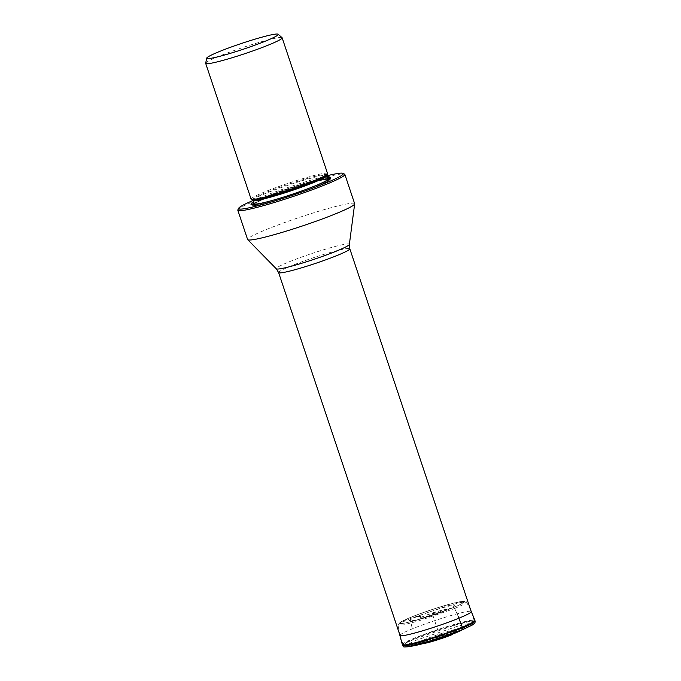 <?xml version="1.0" encoding="UTF-8"?>
<svg xmlns="http://www.w3.org/2000/svg" width="681" height="681" viewBox="0 0 681 681"><rect width="100%" height="100%" fill="white"/><g stroke="black" fill="none" stroke-linecap="round" stroke-linejoin="round"><path stroke-width="0.51" stroke-dasharray="3.4 2.55" d="M472.563 624.911L472.852 622.792L459.3 625.677L416.483 640.106L405.178 645.52L406.94 646.865M427.345 639.553A20.498 1.643 161.5 0 1 448.328 632.326A20.498 1.643 161.5 0 1 459.445 630.24A20.498 1.643 161.5 0 1 452.669 633.764A20.498 1.643 161.5 0 1 432.571 640.727A20.498 1.643 161.5 0 1 420.62 643.23A20.498 1.643 161.5 0 1 427.345 639.553M454.636 608.525A67.428 42.392 67.8 0 1 458.296 616.714A67.428 42.392 -112.2 0 0 454.636 608.525L463.752 604.387L466.562 602.106L460.535 602.506L445.902 606.303L409.962 618.723L401.092 622.723L398.002 625.047L403.552 624.843L418.125 621.115L454.636 608.525A1.524 0.953 -112.2 0 0 453.316 607.614L452.831 607.75A5.031 3.167 -112.2 0 0 452.746 607.775L447.051 609.699C456.713 605.588 457.538 604.353 449.52 605.996C439.424 608.491 428.647 611.998 417.198 616.518L423.301 616.382A14.922 1.2 161.5 0 0 423.122 616.458A14.922 1.2 161.5 0 0 419.641 619.08L417.708 619.395C420.526 618.961 438.862 613.164 445.485 610.278A66.721 41.941 -112.2 0 0 441.739 612.176A14.922 1.2 161.5 0 1 419.641 619.08M417.198 616.518C407.655 620.587 406.838 621.821 414.729 620.212C421.335 618.842 439.117 613.062 447.051 609.699A66.721 41.941 -112.2 0 0 441.739 612.176A14.922 1.2 -18.5 0 0 445.697 610.363A14.922 1.2 -18.5 0 0 441.331 610.363A14.922 1.2 -18.5 0 0 423.301 616.382M205.671 63.214A40.315 3.235 161.5 0 1 219.001 56.268A40.315 3.235 161.5 0 1 257.171 42.98A40.315 3.235 161.5 0 1 272.928 38.723A40.315 3.235 161.5 0 1 281.372 37.455A40.315 3.235 161.5 0 1 282.045 37.659M327.552 173.536A40.315 3.235 -18.5 0 0 318.35 174.464A40.315 3.235 -18.5 0 0 275.567 187.718A40.315 3.235 -18.5 0 0 251.093 199.116M327.561 177.537A42.086 3.379 -18.5 0 0 321.236 178.737A42.086 3.379 -18.5 0 0 253.511 202.317M252.915 200.546A55.17 4.426 161.5 0 1 256.848 198.912A55.17 4.426 161.5 0 1 315.49 178.848A55.17 4.426 161.5 0 1 322.462 176.924A55.17 4.426 161.5 0 1 326.965 175.775M237.873 209.833A56.438 4.529 161.5 0 1 256.465 200.291A56.438 4.529 161.5 0 1 319.474 178.916A56.438 4.529 161.5 0 1 319.789 178.831A56.438 4.529 161.5 0 1 344.569 174.132M354.656 203.704A56.438 4.529 -18.5 0 0 329.595 208.114A56.438 4.529 -18.5 0 0 329.272 208.199A56.438 4.529 -18.5 0 0 266.262 229.574A56.438 4.529 -18.5 0 0 247.612 239.516M462.007 627.814A37.532 3.013 -18.5 0 0 474.419 621.2A37.532 3.013 -18.5 0 0 453.257 625.422A37.532 3.013 -18.5 0 0 415.631 638.412A37.532 3.013 -18.5 0 0 403.22 645.026A37.532 3.013 -18.5 0 0 424.382 640.812A37.532 3.013 -18.5 0 0 462.007 627.814M441.739 612.176L432.299 613.624L439.858 636.207L445.527 635.841A67.359 42.35 -112.2 0 0 452.141 634.615A19.281 1.549 -18.5 0 0 454.116 631.662A19.281 1.549 -18.5 0 0 428.323 640.055A19.281 1.549 -18.5 0 0 423.165 643.588M452.627 634.02A1.524 0.962 -112.2 0 0 452.669 633.764L456.347 632.521A26.653 2.137 161.5 0 1 420.696 644.124A26.653 2.137 161.5 0 1 423.412 640.046L416.483 640.106M475.227 621.259L469.056 621.6L453.589 625.584L415.257 638.821L405.765 643.119L402.607 645.554M423.412 640.046A26.653 2.137 -18.5 0 1 459.071 628.444A26.653 2.137 -18.5 0 1 456.347 632.521A67.274 42.29 -112.2 0 0 457.921 631.942M434.759 638.301A8.717 0.698 161.5 0 1 445.289 634.786A8.717 0.698 161.5 0 1 445.297 634.786A8.717 0.698 161.5 0 1 445.527 635.841A8.717 0.698 161.5 0 1 433.916 639.629A8.717 0.698 161.5 0 1 434.657 638.344L434.657 638.344A8.717 0.698 161.5 0 1 434.759 638.301M402.377 644.805A38.272 3.073 161.5 0 1 415.027 638.071A38.272 3.073 161.5 0 1 453.342 624.835A38.272 3.073 161.5 0 1 474.955 620.519M402.335 644.66A38.264 3.064 161.5 0 1 414.984 637.927A38.264 3.064 161.5 0 1 453.257 624.715A38.264 3.064 161.5 0 1 474.904 620.374M399.892 635.45A37.659 3.022 161.5 0 1 412.345 628.827A37.659 3.022 -18.5 0 1 450.005 615.82A37.659 3.022 -18.5 0 1 471.312 611.555M409.962 618.723L412.345 628.827M453.316 607.614C440.258 613.002 418.125 620.204 407 622.689C395.516 625.039 396.691 623.268 410.532 617.386C423.591 611.998 445.723 604.796 456.849 602.31C468.332 599.961 467.157 601.723 453.316 607.614M452.831 607.75A33.829 2.715 -18.5 0 0 456.287 602.574A33.829 2.715 -18.5 0 0 411.026 617.301A33.829 2.715 -18.5 0 0 407.578 622.477A33.829 2.715 -18.5 0 0 452.831 607.75M452.746 607.775A33.684 2.698 161.5 0 1 407.681 622.443A33.684 2.698 161.5 0 1 411.12 617.284A33.684 2.698 161.5 0 1 456.185 602.625A33.684 2.698 161.5 0 1 452.746 607.775M447.051 609.699A66.721 41.941 -112.2 0 0 445.485 610.278L447.426 609.452L445.697 610.363M441.331 610.363L425.838 615.335A10.36 0.834 161.5 0 0 424.961 616.858A10.36 0.834 161.5 0 0 438.768 612.364A10.36 0.834 -18.5 0 0 438.487 611.104L438.487 611.104A10.36 0.834 -18.5 0 0 425.965 615.283A10.36 0.834 161.5 0 0 425.838 615.335L423.122 616.458M326.897 175.043A39.336 3.158 -18.5 0 0 317.95 175.672A39.336 3.158 -18.5 0 0 274.818 189.114A39.336 3.158 -18.5 0 0 252.532 199.925M252.838 200.308A39.047 3.133 161.5 0 1 276.537 189.267A39.047 3.133 161.5 0 1 317.967 176.439A39.047 3.133 161.5 0 1 326.889 175.536M281.96 197.575A39.047 3.133 -18.5 0 0 301.981 190.876M328.038 178.975A39.047 3.133 -18.5 0 0 319.117 179.878A39.047 3.133 -18.5 0 0 277.686 192.714A39.047 3.133 -18.5 0 0 253.987 203.755M328.208 179.256A40.06 3.209 -18.5 0 0 320.172 180.542A40.06 3.209 -18.5 0 0 281.594 192.289A40.06 3.209 -18.5 0 0 254.022 204.079M253.358 204.811A40.06 3.209 -18.5 0 0 262.5 204.113A40.06 3.209 -18.5 0 0 306.152 190.518A40.06 3.209 -18.5 0 0 329.178 179.444M254.022 203.934A40.4 3.243 161.5 0 1 282.249 192.025A40.4 3.243 161.5 0 1 320.419 180.439A40.4 3.243 161.5 0 1 328.123 179.146M329.417 179.29A40.4 3.243 161.5 0 1 306.646 190.365A40.4 3.243 161.5 0 1 262.253 204.206A40.4 3.243 161.5 0 1 253.077 204.828M330.081 178.822A41.115 3.294 161.5 0 1 330.191 179.29A41.115 3.294 161.5 0 1 303.794 191.165A41.115 3.294 161.5 0 1 261.64 204.138A41.115 3.294 161.5 0 1 252.455 205.296A41.115 3.294 161.5 0 1 252.259 204.853M253.885 203.449A41.115 3.294 161.5 0 1 283.168 191.327A41.115 3.294 161.5 0 1 320.836 179.946A41.115 3.294 161.5 0 1 327.936 178.677M349.37 244.36A38.553 3.09 -18.5 0 0 328.268 248.378A38.553 3.09 -18.5 0 0 288.974 261.913A38.553 3.09 -18.5 0 0 276.299 268.808M278.606 272.57A37.532 3.013 161.5 0 1 291.008 265.956A37.532 3.013 161.5 0 1 328.634 252.966A37.532 3.013 161.5 0 1 349.796 248.752M420.62 643.23L423.012 643.63M459.445 630.24L457.777 632.002M445.289 634.786L434.657 638.344L445.297 634.786M470.699 610.099L466.57 602.106C466.127 601.289 465.114 600.965 463.531 601.127L448.226 604.532C434.853 608.371 422.246 612.67 410.405 617.42L398.725 623.302L397.993 625.047L399.509 633.917M328.361 179.367C328.319 179.648 330.183 178.473 320.079 180.567C306.816 183.512 279.593 192.451 264.9 198.682C252.14 204.181 254.456 204.223 253.962 204.257M330.804 178.073L330.191 179.29C330.992 179.043 328.412 182.108 311.992 188.348C296.524 194.4 274 201.585 262.159 204.24C251.544 206.556 253.017 205.134 252.455 205.296L251.229 204.692M471.278 611.836L474.419 621.2M400.087 635.654L403.22 645.026"/><path stroke-width="1.02" d="M457.921 631.942L429.549 641.8C420.552 644.481 413.018 646.167 406.94 646.873L431.907 640.429L462.331 629.636L472.563 624.903L457.921 631.942A67.274 42.29 -112.2 0 0 462.331 629.636A1.524 0.962 -112.2 0 0 462.578 628.01L462.314 627.269A5.048 3.175 -112.2 0 0 462.263 627.133L458.875 618.203A67.428 42.392 -112.2 0 0 458.296 616.722A67.428 42.392 67.8 0 1 458.875 618.203A37.659 3.022 161.5 0 1 421.045 631.261A37.659 3.022 161.5 0 1 399.892 635.45L402.599 645.562L408.702 645.247L424.161 641.272L462.578 628.01L472.12 623.694L475.227 621.259M259.555 37.838A37.702 3.022 161.5 0 1 276.128 34.05A37.702 3.022 161.5 0 1 278.146 34.229A37.702 3.022 161.5 0 1 265.769 40.988A37.702 3.022 161.5 0 1 227.224 54.259A37.702 3.022 161.5 0 1 206.718 58.123A37.702 3.022 161.5 0 1 219.188 51.628A37.702 3.022 161.5 0 1 259.555 37.838M278.146 34.229L282.045 37.659A40.315 3.235 161.5 0 1 282.138 37.795A40.315 3.235 161.5 0 1 268.816 44.895A40.315 3.235 161.5 0 1 214.89 62.439A40.315 3.235 161.5 0 1 205.679 63.376A40.315 3.235 161.5 0 1 205.671 63.214L206.718 58.123M205.679 63.376L251.093 199.116A40.315 3.235 -18.5 0 0 251.306 199.32A40.315 3.235 -18.5 0 0 260.304 198.188A40.315 3.235 -18.5 0 0 301.64 185.462A40.315 3.235 -18.5 0 0 327.51 173.817A40.315 3.235 -18.5 0 0 327.552 173.536L282.138 37.795M253.511 202.317A42.086 3.379 -18.5 0 0 251.229 204.692A42.086 3.379 -18.5 0 0 260.636 203.508A42.086 3.379 -18.5 0 0 303.786 190.22A42.086 3.379 -18.5 0 0 330.804 178.073A42.086 3.379 -18.5 0 0 327.561 177.537M326.965 175.775A55.17 4.426 161.5 0 1 342.969 173.34A55.17 4.426 161.5 0 1 325.016 183.342A55.17 4.426 161.5 0 1 259.401 205.321A55.17 4.426 161.5 0 1 238.673 208.233A55.17 4.426 161.5 0 1 252.915 200.546M342.969 173.34L344.569 174.132A56.438 4.529 161.5 0 1 344.858 174.413A56.438 4.529 161.5 0 1 326.199 184.364A56.438 4.529 161.5 0 1 269.633 203.9A56.438 4.529 161.5 0 1 237.814 210.233A56.438 4.529 161.5 0 1 237.873 209.833L238.673 208.233M237.814 210.233L247.612 239.516A56.438 4.529 -18.5 0 0 247.705 239.669A56.438 4.529 -18.5 0 0 280.393 232.902A56.438 4.529 -18.5 0 0 336.005 213.647A56.438 4.529 -18.5 0 0 354.665 203.883A56.438 4.529 -18.5 0 0 354.656 203.704L344.858 174.413M423.165 643.588A19.281 1.549 -18.5 0 0 452.141 634.615A1.524 0.962 -112.2 0 0 452.627 634.02M456.347 632.521A67.274 42.29 -112.2 0 0 462.331 629.636M472.044 625.201L475.023 622.936L474.955 620.519A38.272 3.073 161.5 0 1 462.314 627.269A38.272 3.073 161.5 0 1 423.905 640.532A38.272 3.073 161.5 0 1 402.377 644.805M474.955 620.519L474.904 620.374A38.264 3.064 161.5 0 1 462.263 627.133A38.264 3.064 161.5 0 1 423.829 640.404A38.264 3.064 161.5 0 1 402.335 644.66M458.875 618.203A37.659 3.022 -18.5 0 0 471.312 611.555L474.904 620.374M326.897 175.043L326.889 175.536A39.047 3.133 161.5 0 1 303.19 186.577A39.047 3.133 161.5 0 1 261.751 199.405A39.047 3.133 161.5 0 1 252.838 200.308L252.532 199.925A39.336 3.158 -18.5 0 0 261.317 198.818A39.336 3.158 -18.5 0 0 301.649 186.398A39.336 3.158 -18.5 0 0 326.897 175.043L327.51 173.817M252.838 200.308L253.987 203.755A39.047 3.133 -18.5 0 0 262.909 202.853A39.047 3.133 -18.5 0 0 281.96 197.575M301.981 190.876A39.047 3.133 -18.5 0 0 328.038 178.975L327.961 179.316M254.022 204.079A40.06 3.209 -18.5 0 0 253.358 204.811M329.178 179.444A40.06 3.209 -18.5 0 0 328.208 179.256M328.123 179.146A40.4 3.243 161.5 0 1 329.417 179.29M253.077 204.828A40.4 3.243 161.5 0 1 254.022 203.934M252.259 204.853A41.115 3.294 161.5 0 1 253.885 203.449M327.936 178.677A41.115 3.294 161.5 0 1 330.081 178.822M247.705 239.669L276.299 268.808A38.553 3.09 -18.5 0 0 298.627 264.185A38.553 3.09 -18.5 0 0 336.618 251.034A38.553 3.09 -18.5 0 0 349.37 244.36L354.665 203.883M349.37 244.36L349.796 248.752A37.532 3.013 161.5 0 1 337.393 255.366A37.532 3.013 161.5 0 1 299.768 268.357A37.532 3.013 161.5 0 1 278.606 272.57L400.087 635.654M402.599 645.562C404.225 647.129 402.445 647.078 407.468 646.805M423.012 643.63L440.701 638.812L457.777 632.002M471.312 611.555L470.699 610.099M399.509 633.917L399.892 635.45M252.532 199.925L251.306 199.32M326.889 175.536L328.038 178.975M276.299 268.808L278.606 272.57M349.796 248.752L471.278 611.836"/></g></svg>
